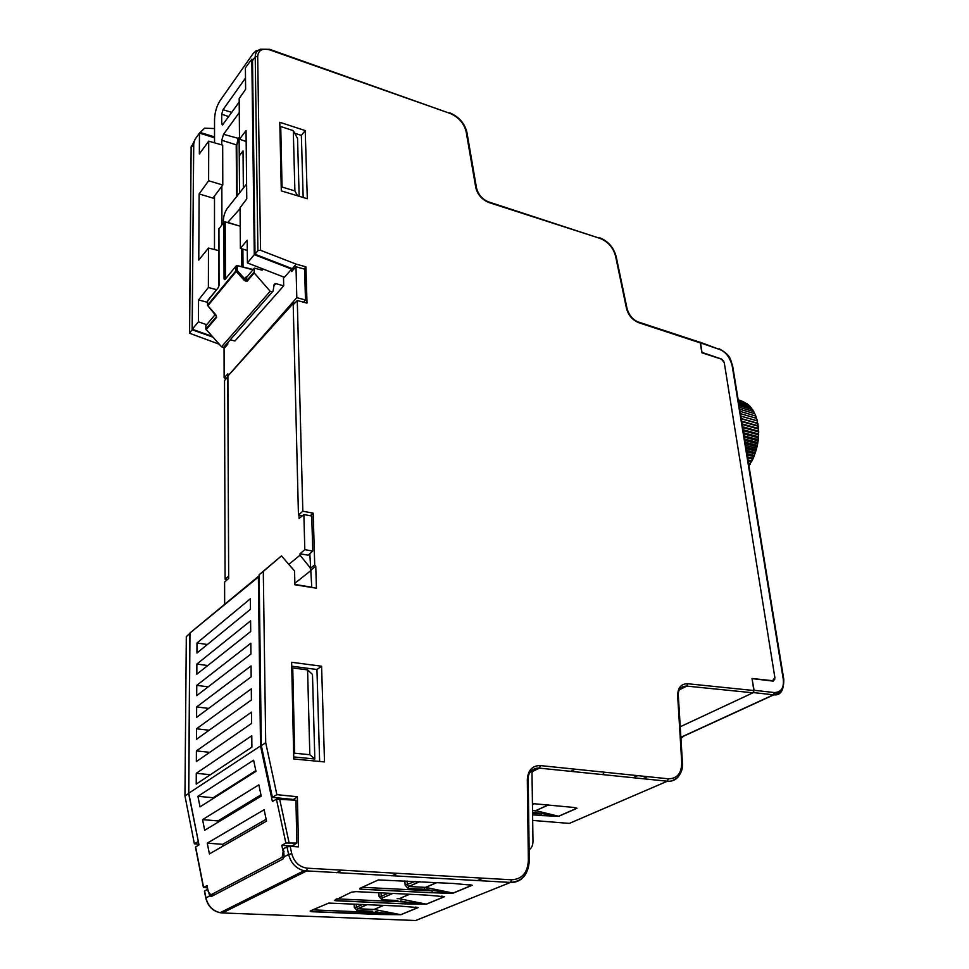 <?xml version="1.0" encoding="UTF-8"?>
<svg xmlns="http://www.w3.org/2000/svg" width="969" height="969" viewBox="0 0 969 969"><rect width="100%" height="100%" fill="white"/><g stroke="black" fill="none" stroke-linecap="round" stroke-linejoin="round"><path stroke-width="1.45" d="M772.281 681.001L774.897 677.731L724.255 362.612L721.408 359.124L701.835 352.764L700.321 342.929L699.509 342.105L638.559 322.071M227.897 376.687L224.529 380.538L225.087 579.183L227.424 579.559M224.711 346.115L225.874 346.393M193.752 142.709L192.116 329.775L189.488 333.215L219.224 344.225M189.972 633.29L186.314 636.597L184.958 795.961L194.369 843.817L198.851 844.181M212.72 337.055L192.116 329.775M227.776 376.662L228.66 576.18M189.839 633.399L188.64 793.526L184.958 795.961M198.33 841.589L188.64 793.526M207.766 889.288L209.716 895.901L211.436 896.47L282.851 859.091L284.147 856.814L288.629 854.464L287.006 846.906L290.179 846.458M602.682 774.606L604.353 772.196M287.006 846.906L283.42 848.771L284.147 856.814M293.813 846.615L293.777 844.92M292.808 799.934L297.374 796.736L276.892 794.665L265.712 742.739L263.289 571.431L281.482 555.891L294.564 571.007L294.891 584.755L316.415 588.207L315.761 566.235L314.707 564.939L313.193 513.158L302.825 511.22L298.452 515.024L302.401 515.762M281.482 555.891L259.135 574.726L261.327 745.621L272.41 797.342L292.795 799.401M309.814 553.711L311.776 587.456M302.825 511.22L297.277 300.535L293.207 304.69L298.452 515.024M293.861 269.116L292.299 268.679L296.187 264.137L260.552 250.305L257.899 250.644L255.222 56.808C255.271 53.016 256.979 50.497 260.358 49.237L269.661 49.322L270.072 50C262.502 47.953 258.372 50.049 257.693 56.287L260.552 250.305M252.497 60.538L251.153 60.054L251.952 59.109L252.509 60.647L255.004 254.229L292.299 268.679M319.637 761.464L316.948 669.506L291.73 666.2M303.176 197.494L301.359 135.406L294.709 133.237M305.223 130.597L307.306 198.742L281.301 190.881L279.787 122.276L305.223 130.597L301.359 135.406M297.277 300.535L307.003 303.103L305.938 266.838L296.187 264.137M772.862 680.735L752.017 678.482L753.87 690.522L752.949 692.811L680.238 726.762M753.87 690.522L687.711 683.739C681.086 683.714 677.731 687.76 677.67 695.899L681.74 762.421C681.667 773.274 677.186 778.725 668.295 778.797L540.339 765.583C532.272 765.546 527.923 770.258 527.318 779.73L528.359 860.399C527.645 872.79 522.025 879.258 511.487 879.791L307.439 868.2C299.397 867.134 294.164 862.253 291.717 853.556L290.179 846.421L298.513 846.87L297.374 796.736M321.587 666.224L324.518 761.937L293.764 758.969L291.645 662.275L321.587 666.224L316.948 669.506M311.267 569.772L315.761 566.235M259.135 574.726L263.289 571.431M261.327 745.621L265.712 742.739M272.41 797.342L276.892 794.665M204.435 891.177L207.572 889.276M194.369 843.817L198.136 841.576M255.004 254.229L257.899 250.644M304.012 268.982L305.938 266.838M310.201 515.738L313.193 513.158M310.225 568.488L314.707 564.939M214.524 136.895L200.147 132.45L199.662 133.141M214.537 128.562L204.653 128.174L200.147 132.45M225.087 579.183L228.539 576.155M573.151 807.383L532.441 803.58M532.575 813.148L541.562 813.912L540.896 815.559L558.568 816.261M529.135 849.595C531.533 848.347 532.817 845.658 532.986 841.552L531.993 772.656L534.004 770.21L531.836 770.379M426.239 895.065L355.926 891.625L351.456 892.183L334.366 900.528L405.284 903.895L426.433 904.162L444.541 896.688L425.875 895.053M426.312 887.531L453.068 893.091C450.064 892.921 461.462 893.854 431.786 892.728L453.226 893.103L472.254 885.254L453.746 883.486L378.6 879.937M360.868 887.895L359.741 888.997L361.195 889.227L431.714 892.764M374.422 909.516L400.73 914.688L380.769 912.701L380.102 914.506L400.9 914.7L418.16 907.578L399.737 906.076M400.076 906.088L328.77 903.084L311.255 910.485M310.237 910.945L311.667 911.708L312.297 910M532.562 812.107L558.786 816.273L576.943 808.291L573.527 807.431M535.058 812.325L535.869 810.69L558.604 816.249L576.773 808.255M535.009 812.325L535.663 810.665L548.466 804.985M424.022 889.251L408.046 888.428L405.139 885.145L415.216 881.402M426.954 889.736L453.044 893.079L472.073 885.23L469.093 884.612M419.892 881.657L408.761 886.502L407.343 884.854L407.065 880.966M431.799 892.715L432.44 890.862L426.118 890.547M361.885 887.434L361.158 889.227M399.567 898.76L426.251 904.15L405.975 902.054L405.357 903.859L426.433 904.162M378.855 892.752L379.109 896.579L381.241 896.289L381.023 892.849M392.881 893.43L382.489 897.888L381.943 899.765L379.109 896.579M382.476 897.888L381.241 896.289L388.29 893.212M405.284 903.895L335.783 900.746M336.473 899.002L335.855 900.698L334.741 900.455L335.649 899.377M409.657 894.254L400.342 898.227M399.349 898.651L409.524 894.254M383.7 905.373L375.148 909.007M374.191 909.419L383.579 905.361M367.19 904.634L357.767 908.752L356.398 907.178L362.672 904.44M354.109 904.053L354.315 907.456L356.398 907.178L356.217 904.15M753.47 692.351L754.076 690.279L774.34 692.544C781.196 692.314 784.175 687.82 783.243 679.075L732.067 365.168C729.536 356.81 725.345 351.565 719.482 349.434L700.526 342.905L701.992 352.389L721.578 359.051L723.831 361.352M752.065 678.772L754.076 690.279M774.909 678.918L773.201 681.11L752.283 678.663M700.526 342.905L699.727 342.069M753.276 692.581L773.759 694.834L781.062 691.733M683.714 735.98L680.953 738.511M756.91 419.202L758.679 431.641L757.746 443.269L753.967 456.556L748.964 465.895M738.184 399.834L742.012 401.13M738.196 399.955L744.071 402.111M738.257 400.306L745.973 403.249M738.354 400.9L746.893 403.528L747.741 404.558M738.487 401.723L748.456 404.788L749.376 406.047M750.042 406.362L750.89 407.719M751.435 407.997L752.271 409.536M752.743 409.863L753.519 411.522M753.918 411.861L754.633 413.654M755.202 414.417L756.462 418.329M755.893 416.113L740.062 411.328M757.722 423.259L741.237 418.535M757.613 423.453L741.273 418.778M757.092 420.837L740.837 416.137M757.164 420.788L740.825 416.064M756.438 418.329L740.437 413.642M754.742 413.69L739.71 409.209M753.7 411.583L739.395 407.283M752.55 409.621L739.117 405.563M751.29 407.84L738.875 404.061M749.921 406.217L738.657 402.777M758.158 425.827L741.66 421.152M757.988 426.166L741.721 421.576M758.448 428.48L742.109 423.901M758.218 428.964L742.206 424.495M758.606 431.193L742.569 426.772M758.315 431.823L742.702 427.523M758.63 433.979L743.053 429.727M758.267 434.742L743.211 430.66M758.521 436.801L743.562 432.78M758.073 437.697L743.732 433.858M758.267 439.66L744.059 435.893M757.734 440.677L744.265 437.128M757.867 442.518L744.58 439.054M757.261 443.669L744.81 440.435M757.346 445.389L745.1 442.239M756.644 446.636L745.343 443.754M756.692 448.247L745.621 445.437M755.893 449.592L745.888 447.084M755.905 451.057L746.142 448.635M755.008 452.511L746.433 450.379M754.996 453.843L746.663 451.796M754.003 455.369L746.966 453.649M753.967 456.556L747.172 454.909M752.877 458.155L747.487 456.871M752.828 459.197L747.668 457.974M751.629 460.856L747.995 460.009M751.569 461.753L748.153 460.953M750.272 463.473L748.492 463.061M750.224 464.212L748.625 463.836M682.224 688.22L680.795 688.014M341.9 870.162L336.558 872.73M391.827 875.819L397.351 873.311M570.705 771.336L575.259 769.18M533.011 769.434L536.063 769.749M250.705 631.522L196.816 674.206L196.877 664.044L250.596 620.85L250.705 631.522M209.728 752.344L196.404 750.902L251.528 712.154L251.637 723.407L196.344 761.586L196.404 750.902M214.234 895.017L210.782 894.884L208.19 891.468L207.039 885.642L203.587 887.338L195.641 846.991L198.984 844.859L188.773 793.223L189.972 633.011L258.372 577.052L260.516 745.924L272.398 801.436L276.444 799.231L285.855 843.006L296.877 843.066L291.923 846.022L281.809 845.368L283.154 851.642L282.112 857.383L283.965 857.48M188.773 793.223L260.516 745.924M196.646 706.934L251.056 665.909L251.165 676.859L196.586 717.351L196.646 706.934L208.638 708.412M196.986 642.992L250.365 598.769L250.474 609.295L196.937 653.033L196.986 642.992L207.39 644.494M196.755 685.362L250.826 643.234L250.935 654.039L196.707 695.645L196.755 685.362L208.178 686.839M196.525 728.785L251.286 688.874L251.407 699.969L196.465 739.323L196.525 728.785L209.159 730.238M196.283 773.298L251.77 735.75L251.892 747.147L196.222 784.115L196.283 773.298L210.382 774.716M212.017 336.267L192.237 329.254L193.618 144.102L194.999 139.403L199.457 133.08L199.348 153.926L208.723 141.159L208.626 180.767L199.13 193.933L198.766 260.067L208.468 248.052L208.383 287.514L216.572 289.683M224.663 604.002L224.602 582.066L228.672 578.445L227.885 373.84L224.13 377.825L224.057 348.525L227.763 344.165L227.763 342.638M189.972 633.011L259.147 575.768M207.536 302.328L198.548 299.942L208.383 287.514M192.237 329.254L198.427 321.817L198.548 299.942M247.289 250.462L240.385 248.355L240.058 207.717L246.756 198.96L246.041 130.597L239.5 139.209L239.173 98.535L245.617 89.33L245.399 67.842L251.044 60.199L251.855 61.592L254.29 254.677L291.621 269.079L291.681 271.514L295.993 266.766L304.593 269.14L305.489 299.966L296.805 297.665L295.993 266.766M214.524 137.828L199.457 133.08M261.594 823.965L261.569 821.918M259.147 576.385L258.372 577.052M294.879 584.477L311.764 587.178M288.823 564.382L300.027 555.189L310.201 567.761M300.027 555.189L300.002 553.784L304.811 549.677L303.878 514.551L311.739 516.017L312.757 551.058L304.811 549.677M312.757 551.058L308.166 555.189L300.002 553.784M303.878 514.551L299.106 518.451L299.021 515.133M293.716 304.169L293.692 302.934L294.673 303.188M291.778 668.61L292.747 667.968L307.585 669.894L312.478 674.436L314.828 758.993L293.716 756.934M279.908 127.545L280.719 126.539L293.292 130.633L297.544 138.47L299.155 196.283M281.809 845.368L285.855 843.006M210.782 894.884L282.112 857.383M207.257 843.151L264.125 809.733L266.536 821.131L209.401 853.919L207.257 843.151L222.652 844.338L266.148 819.277M197.918 796.312L253.612 760.193L255.986 771.36L200.026 806.874L197.918 796.312L213.216 797.729L255.828 770.646M202.569 819.617L258.844 784.842L261.23 796.118L204.689 830.288L202.569 819.617L217.904 820.925L260.964 794.846M203.587 887.338L207.499 887.979M276.444 799.231L295.92 800.188L296.877 843.066M223.003 846.107L222.652 844.338M213.35 798.42L213.216 797.729M218.158 822.148L217.904 820.925M294.855 583.302L311.279 570.232M296.805 297.665L227.885 376.033L293.692 302.934M303.588 302.207L305.489 299.966M239.258 155.815L243.025 150.934L239.258 155.936M254.29 254.677L247.422 262.938L284.401 277.316L291.621 269.079M214.5 198.572L199.13 193.933M198.427 321.817L206.651 324.712M208.468 248.052L218.921 250.644M212.926 198.088L222.785 185.018L208.626 180.767M222.785 185.018L222.688 145.144L208.723 141.159M247.422 262.938L247.18 240.264L240.385 248.355M239.5 139.209L246.162 141.51M224.13 377.825L226.371 378.346M293.655 753.858L294.649 753.216L292.747 667.968M307.585 669.894L309.826 754.706L294.649 753.216M314.828 758.993L309.826 754.706M281.24 188.059L282.064 187.029L280.719 126.539M293.292 130.633L294.891 190.929L282.064 187.029M297.604 195.811L294.891 190.929M207.766 665.546L196.877 664.044M221.756 144.878L221.756 140.263L223.536 134.316L239.282 112.574M221.853 186.266L221.925 224.687M218.958 228.926L223.9 222.155L225.147 221.913L240.215 226.213L227.812 222.398L240.07 208.65M225.353 279.024L224.057 279.011L224.844 279.666L235.927 266.209L235.952 270.811L207.596 305.09L207.608 300.584L218.255 287.66L219.006 285.528M253.866 268.679L246.61 277.316L246.938 281.507L244.37 280.489L236.242 271.477L207.863 305.719L215.724 314.683M246.598 184.025L227.012 208.698C224.287 213.023 223.112 217.686 223.5 222.676M257.718 50.739L256.313 50.618L253.236 53.416L219.987 100.752C216.681 106.105 214.864 112.234 214.537 119.126L214.524 142.818M214.5 196.004L214.488 249.542M214.464 313.556L214.464 315.446M246.938 281.507L254.193 272.931L254.326 268.122L262.163 270.181L262.611 268.849M239.198 102.06L222.434 125.074L221.719 123.753L221.695 114.209L223.04 109.691L245.496 78.053M283.505 276.964L283.699 285.831L234.958 340.967L230.198 339.865M239.549 193.122L239.113 138.058M224.42 346.551L223.488 347.508L221.55 346.781L270.169 291.269L272.156 292.105L273.088 291.16L274.142 284.523L275.838 283.626L273.948 285.807M206.324 325.112L215.288 314.501L206.312 325.112M216.087 315.167L216.305 316.742L205.84 329.121L205.852 325.693M205.84 329.121L221.55 346.781M254.193 272.931L270.169 291.269M283.699 285.831L275.838 283.626M216.378 316.221L207.523 305.368M236.242 271.477L237.235 270.569L235.952 270.811L236.242 271.477M252.921 269.794L236.92 265.53L235.927 266.209L237.199 265.966L237.235 270.569L245.363 279.581L244.37 280.489M247.107 276.407L245.339 277.57L245.363 279.581L246.647 280.853L253.902 272.265M194.127 141.28L191.147 147.591L193.618 144.272M633.084 777.719L637.747 775.636M466.937 132.462L466.137 131.687C463.994 123.196 458.579 117.092 449.907 113.361L270.072 50M466.137 131.687L475.791 187.635C477.608 194.757 482.041 199.747 489.103 202.606L599.993 238.386C607.951 241.62 613.135 247.483 615.533 255.973L626.507 308.493C628.433 315.397 632.539 320.133 638.825 322.725L700.321 342.929M204.58 890.923L205.961 897.888C207.947 905.906 212.671 910.848 220.12 912.689L222.022 912.931M307.439 868.2L306.458 871.058L222.385 912.943L415.665 920.514L510.481 882.432L304.024 870.743C296.078 868.624 290.942 863.197 288.629 854.464L291.717 853.556M524.786 875.467C521.152 880.3 516.38 882.614 510.481 882.432L304.024 870.743L220.12 912.689C212.623 911.054 207.85 906.185 205.791 898.057L209.716 895.901M532.684 820.428L569.336 823.408L667.338 781.22L539.382 768.138L532.126 771.675M616.175 256.531L615.533 255.973M599.993 238.386L488.885 201.988M475.791 187.635L476.554 188.18C478.407 194.793 482.38 199.348 488.485 201.855L489.103 202.606M449.725 112.804C458.882 116.728 464.611 123.22 466.901 132.256L476.591 188.374M449.907 113.361L269.939 49.419M257.693 56.287L255.222 56.808L252.509 60.647M189.609 332.682L191.147 147.591L189.488 332.888M626.507 308.493L627.149 309.014M599.738 237.78C608.144 241.196 613.607 247.398 616.139 256.397L627.125 308.881C629.16 315.397 632.818 319.746 638.099 321.914L638.825 322.725M752.949 692.811L686.827 686.1L679.608 689.674M687.711 683.739L686.827 686.1L680.105 688.862M678.494 776.532C675.635 780.033 671.917 781.595 667.338 781.22L668.295 778.797M576.979 808.255L573.563 807.443M532.599 814.868L558.677 816.298M540.339 765.583L539.394 768.126C535.578 767.836 532.538 769.229 530.249 772.305M359.826 888.367L377.753 880.203M380.102 914.506L311.667 911.708M528.359 860.399L529.28 860.787C528.408 874.365 522.182 881.56 510.602 882.371L511.487 879.791M528.214 780.348L529.28 860.956M681.74 762.421L682.455 762.785C683.06 768.187 681.364 773.153 677.379 777.707C672.656 780.869 669.313 782.031 667.35 781.208L539.382 768.138C531.46 768.574 527.73 772.584 528.214 780.154L527.318 779.73M678.373 696.469L682.455 762.942M679.741 689.443L686.536 686.076C680.48 686.415 677.755 689.831 678.361 696.299L677.67 695.899M483.059 878.18L477.281 880.579M647.51 776.654L642.835 778.713M532.453 804.597L534.319 803.749L532.453 804.609M548.224 804.96L535.675 810.665L532.538 810.399M362.188 887.289L424.955 890.487M404.836 880.845L405.139 885.145M436.728 882.565L425.5 887.374L408.761 886.502L408.046 888.428M436.946 882.577L425.791 887.362M472.254 885.254L453.226 893.103M361.049 887.81L359.741 888.997M400.488 900.952L405.975 902.054L399.761 901.764M336.776 898.857L398.804 901.715M397.884 900.504L381.943 899.765M399.252 898.687L397.133 898.626M444.541 896.688L441.707 896.119M426.251 904.15L444.396 896.676L426.251 904.15M372.774 911.223L357.089 910.569L354.315 907.456M375.342 911.647L380.769 912.701L374.64 912.447M312.599 909.867L373.646 912.41M374.095 909.455L357.767 908.752L357.089 910.569M311.485 910.375L310.564 911.405L311.715 911.672L400.754 914.688L417.99 907.553L415.556 907.069M311.267 910.472L310.237 911.502M418.16 907.578L400.9 914.7M774.34 692.544L773.432 694.809L680.88 737.276M719.482 349.434L700.236 342.251M283.154 851.642L284.05 851.69M252.521 61.822L251.855 61.592M255.404 896.495L252.703 896.398M279.605 798.856L289.028 842.545M243.364 188.204L243.025 150.934M221.756 140.263L236.218 144.817L236.581 196.949M238.798 138.494L223.536 134.316M239.488 136.883L237.999 138.894L236.654 145.544M219.03 285.14L218.958 228.49M223.9 222.155L224.057 279.011M207.608 300.984L218.255 287.636M243.037 267.02L242.88 249.118M223.245 124.262L221.719 123.753M221.695 114.209L228.757 116.583M231.761 112.404L223.04 109.691M206.106 329.751L216.572 317.384L215.627 314.586M216.305 316.027L216.572 317.384M224.844 279.666L235.927 266.184M245.339 277.57L246.61 277.316L253.866 268.716M225.147 221.913L225.523 278.818M241.62 248.742L241.778 266.717M238.519 138.858L236.666 145.108M237.139 196.235L236.763 144.369M205.779 898.009L204.459 891.25M191.39 145.544L191.038 147.809M576.943 808.255L558.786 816.273M419.698 881.645L408.603 886.49L425.185 887.41M424.422 887.992L425.766 890.572C427.547 889.494 427.595 888.452 425.912 887.41M431.799 892.728L361.243 889.191L360.153 888.936L360.856 887.907M392.699 893.43L382.489 897.875M367.021 904.622L357.609 908.728L372.023 909.394M680.892 737.445L773.759 694.834C780.542 695.657 783.885 690.497 783.788 679.33L732.588 365.567C730.008 359.269 731.534 355.647 719.192 348.779M757.891 423.453L758.049 424.398M758.291 426.106L758.4 427.123M758.557 428.843L758.618 429.921M758.679 431.641L758.679 432.768M758.654 434.5L758.606 435.65M758.497 437.394L758.388 438.569M758.194 440.326L758.037 441.489M757.746 443.269L757.54 444.408M757.164 446.212L756.898 447.315M756.438 449.144L756.135 450.197M755.566 452.051L755.251 453.032M754.572 454.909L754.233 455.805M753.446 457.719L753.095 458.519M752.186 460.457L751.835 461.147M755.881 416.089L756.123 416.755M757.346 420.885L757.552 421.745M203.405 887.459L195.508 847.281M282.318 857.262L284.014 857.347M252.509 60.732L251.625 60.417M218.958 285.249L218.897 228.793M218.667 286.897L218.958 285.431M207.536 305.199L207.536 300.862M223.488 347.508L272.156 292.105M237.102 265.579L253.175 269.491M275.063 283.59L274.13 284.656M239.488 137.55L236.727 145.241L237.09 196.295"/></g></svg>
